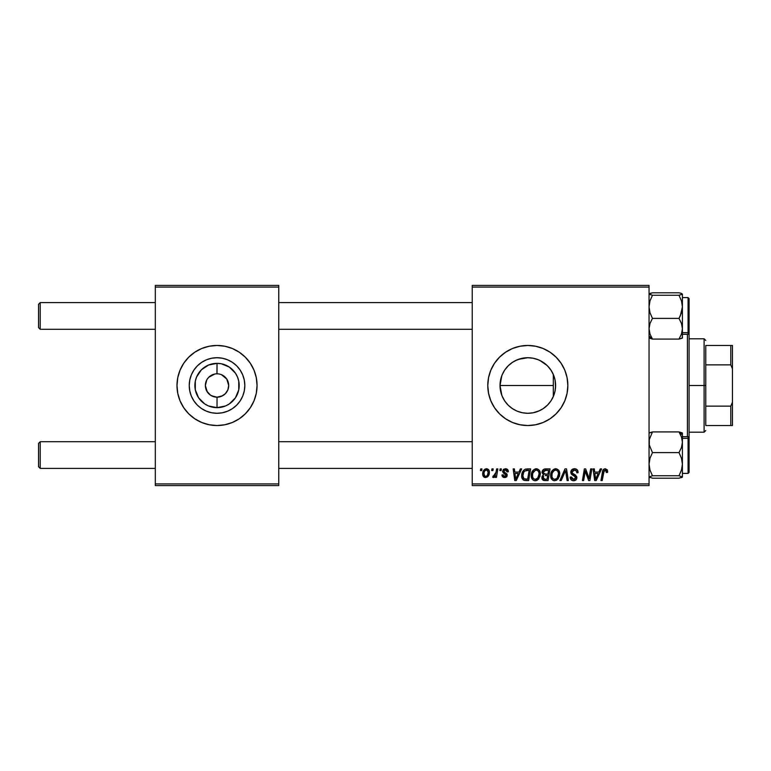 <?xml version="1.0" encoding="UTF-8"?>
<svg xmlns="http://www.w3.org/2000/svg" width="771" height="771" viewBox="0 0 771 771"><rect width="100%" height="100%" fill="white"/><g stroke="black" fill="none" stroke-linecap="round" stroke-linejoin="round"><path stroke-width="1.16" d="M208.748 377.27L214.752 374.051L212.565 374.716M207.341 392.015L208.768 393.75M211.495 395.783L217.008 397.181M517.129 411.155L522.391 412.755L517.177 411.174L512.378 408.611L508.166 405.151L504.706 400.939L502.143 396.13L500.562 390.926L502.2 396.265L504.745 400.997M532.761 412.842L527.817 413.285L522.295 412.736L527.817 413.285A27.785 27.785 0 0 1 500.022 385.5A27.785 27.785 0 0 1 527.817 357.715L522.304 358.264L515.934 360.385M515.905 410.606L517.177 411.174M510.18 406.982L511.954 408.312M506.393 403.194L508.426 405.401M501.815 395.301L500.022 385.49L500.581 391.003L500.022 385.5L501.825 375.66M504.745 370.013L503.511 372.017M551.13 370.379L553.308 374.427L553.308 385.5L500.022 385.5L500.562 380.074L502.143 374.87L504.706 370.061L508.185 365.83L506.374 367.825M511.838 362.765L510.171 364.037M564.796 370.157A40.034 40.034 0 0 0 487.783 385.5A40.034 40.034 0 0 0 527.817 425.534A40.034 40.034 0 0 1 487.783 385.5A40.034 40.034 0 0 1 527.817 345.466L535.623 346.237L543.141 348.511L550.06 352.212L556.122 357.195L561.105 363.257L564.806 370.176L567.08 377.694L567.851 385.5L567.08 393.306L564.806 400.824L561.105 407.743L556.122 413.805L550.06 418.788L543.141 422.489L535.623 424.763L527.817 425.534L520.011 424.763L512.493 422.489L505.574 418.788L499.512 413.805L494.529 407.743L490.828 400.824L488.554 393.306L487.783 385.5L488.554 377.694L490.828 370.176L494.529 363.257L499.512 357.195L505.574 352.212L512.493 348.511L520.011 346.237L527.817 345.466A40.034 40.034 0 0 1 567.851 385.5A40.034 40.034 0 0 1 527.817 425.534A40.034 40.034 0 0 0 564.796 400.843L561.105 407.743M216.063 397.132L217.027 397.181A11.681 11.681 0 0 1 205.356 385.5A11.681 11.681 0 0 1 217.027 373.819A11.681 11.681 0 0 0 205.356 385.5A11.681 11.681 0 0 0 217.027 397.181L217.027 407.647A22.147 22.147 0 0 1 194.88 385.5A22.147 22.147 0 0 1 217.027 363.353L216.93 373.829M206.801 391.138L210.541 395.205L215.379 397.055M207.322 391.986L205.356 385.5L206.801 379.862M215.504 373.925L217.027 373.819L215.504 373.925M217.027 413.285A27.785 27.785 0 0 1 189.242 385.5A27.785 27.785 0 0 1 217.027 357.715L222.453 358.245L227.667 359.826L232.466 362.389L236.678 365.849L240.138 370.061L242.701 374.87L244.282 380.074L244.821 385.5L244.282 390.926L242.701 396.13L240.138 400.939L236.678 405.151L232.466 408.611L227.667 411.174L222.453 412.755L217.027 413.285L211.611 412.755L206.397 411.174L201.588 408.611L197.376 405.151L193.926 400.939L191.353 396.13L189.772 390.926L189.242 385.5L189.772 380.074L191.353 374.87L193.926 370.061L197.376 365.849L201.588 362.389L206.397 359.826L211.611 358.245L217.027 357.715A27.785 27.785 0 0 1 244.821 385.5A27.785 27.785 0 0 1 217.027 413.285M209.22 346.237L217.027 345.466L224.843 346.237L232.35 348.511L239.27 352.212L245.332 357.195L250.315 363.257L254.016 370.176L256.29 377.694L257.061 385.5L256.29 393.306L254.016 400.824L250.315 407.743L245.332 413.805L239.27 418.788L232.35 422.489L224.843 424.763L217.027 425.534L209.22 424.763L201.713 422.489L194.784 418.788L188.722 413.805L183.739 407.743L180.048 400.824L177.764 393.306L176.993 385.5L177.764 377.694L180.048 370.176L183.739 363.257L188.722 357.195L194.784 352.212L201.713 348.511L209.22 346.237L217.027 345.466A40.034 40.034 0 0 0 176.993 385.5A40.034 40.034 0 0 0 217.027 425.534A40.034 40.034 0 0 1 176.993 385.5A40.034 40.034 0 0 1 217.027 345.466L222.25 345.813M228.476 387.774L228.708 385.5L227.821 389.972L225.286 393.759L221.499 396.284L217.133 397.171M227.252 379.862L225.286 377.241L221.499 374.716L226.741 379.014L228.708 385.5M472.238 285.415L649.047 285.415L649.047 287.082L472.238 287.082L472.238 483.918L649.047 483.918L649.047 285.415L472.238 285.415L472.238 287.082L472.238 285.415M531.229 475.534L531.913 472.112L534.101 469.414L537.204 468.855L539.353 470.387L540.269 472.902L539.97 476.526L537.194 480.266L534.795 480.709L533.098 480.034L531.701 478.232L531.229 475.534C531.142 478.492 532.491 480.227 535.257 480.728L538.727 478.964L540.326 473.799C540.336 470.927 539.006 469.24 536.317 468.749C532.896 469.558 531.2 471.823 531.229 475.534L531.267 476.449M520.367 468.903L518.931 472.083L520.367 468.903L521.678 468.903L516.252 480.574L514.768 480.574L513.178 468.903L514.392 468.903L514.787 472.083L518.931 472.083L514.787 472.083L514.392 468.903L513.178 468.903L514.768 480.574L516.252 480.574L521.678 468.903L520.367 468.903L521.678 468.903L516.252 480.574L514.768 480.574L513.178 468.903L514.392 468.903M607.654 471.322L605.264 468.749L607.355 469.867L607.548 472.392L606.324 472.536L605.707 470.214L604.185 470.551L602.19 480.574L600.956 480.574L602.787 470.57L603.789 469.192L605.264 468.749C603.5 469.028 602.546 470.117 602.402 472.016L600.956 480.574L602.19 480.574L603.587 472.315L605.187 470.117L606.44 471.524L606.324 472.536L607.548 472.392L607.654 471.322L607.548 472.392L606.324 472.536L606.372 470.994M570.8 472.18L571.88 469.674L574.848 468.758L577.248 469.809L578.086 472.7L576.872 472.845L576.477 470.994L575.012 470.165L573.132 470.368L572.063 471.64L572.419 473.192L576.669 476.517L576.65 478.878L575.436 480.294L572.93 480.68L570.733 479.263L570.193 477.085L571.407 476.97L571.764 478.463L573.422 479.36L575.041 478.974L575.658 477.702L575.205 476.661L571.552 474.416L570.8 472.18L575.658 477.702L573.643 479.369L571.407 476.97L570.193 477.345C570.347 479.475 571.484 480.603 573.605 480.728C575.629 480.661 576.718 479.629 576.872 477.635L575.494 475.081L572.333 473.095L572.015 472.074L574.385 470.117L576.554 471.12L576.872 472.845L578.086 472.7C578.115 470.194 576.91 468.884 574.462 468.749C572.246 468.845 571.022 469.992 570.8 472.18L570.868 471.476M561.201 480.574L559.891 480.574L564.989 468.903L566.54 468.903L568.323 480.574L567.099 480.574L565.567 470.57L561.201 480.574L559.891 480.574L561.201 480.574L565.567 470.57L567.099 480.574L568.323 480.574L566.54 468.903L564.989 468.903L566.54 468.903L568.323 480.574L567.099 480.574M550.639 475.534L551.323 472.112L553.511 469.414L556.614 468.855L558.763 470.387L559.679 472.902L559.38 476.526L556.604 480.266L554.204 480.709L552.508 480.034L551.111 478.232L550.639 475.534C550.552 478.492 551.901 480.227 554.667 480.728L558.137 478.964L559.736 473.799C559.746 470.927 558.416 469.24 555.727 468.749C552.306 469.558 550.61 471.823 550.639 475.534L550.639 475.524M480.449 470.57L480.728 468.903L481.942 468.903L481.692 470.57L480.449 470.57L481.692 470.57L481.942 468.903L480.728 468.903L481.942 468.903L481.692 470.57L480.449 470.57L480.728 468.903L480.449 470.57M545.348 468.903C543.256 469.173 542.138 470.377 541.994 472.536L542.533 470.57L544.018 469.182L550.031 468.903L548.056 480.574L543.844 480.487L542.206 479.34L541.926 476.883L543.449 474.888L541.994 472.536L543.449 474.888L541.84 477.741L543.449 480.381L548.056 480.574L550.031 468.903L545.348 468.903L550.031 468.903L548.056 480.574L544.654 480.574M600.281 468.903L598.845 472.083L600.281 468.903L601.592 468.903L596.166 480.574L594.682 480.574L593.082 468.903L594.306 468.903L594.701 472.083L598.845 472.083L594.701 472.083L594.306 468.903L593.082 468.903L594.682 480.574L596.166 480.574L601.592 468.903L600.281 468.903L601.592 468.903L596.166 480.574L594.682 480.574L593.082 468.903L594.306 468.903M589.401 476.025L590.653 468.903L589.401 476.025L590.653 468.903L591.877 468.903L589.882 480.574L588.61 480.574L585.266 470.667L583.637 480.574L582.404 480.574L584.379 468.903L585.661 468.903L589.025 478.791L589.401 476.025L589.025 478.791L585.661 468.903L584.379 468.903L582.404 480.574L583.637 480.574L585.266 470.667L588.61 480.574L589.882 480.574L591.877 468.903L590.653 468.903L591.877 468.903L589.882 480.574L588.61 480.574M508.33 471.63C508.243 469.78 507.279 468.826 505.429 468.749L507.337 469.317L508.234 470.763L508.33 471.785L507.116 471.939L505.834 469.857L503.81 470.83L504.089 471.919L507.01 474.049L506.971 476.343L505.689 477.394L503.926 477.471L502.008 475.495L503.174 474.811L504.62 476.478L505.949 475.784L505.843 474.493L503.27 472.845L502.576 471.418L503.453 469.366L505.429 468.749L502.567 471.206L503.174 472.748L506.055 475.312L504.774 476.488L503.174 474.811L501.96 474.965C502.104 476.642 503.02 477.5 504.726 477.548L507.27 475.129L503.781 471.11L505.371 469.809L507.116 471.939L508.33 471.63L507.096 471.544M525.514 469.105L530.621 468.903L528.646 480.574L523.904 480.304L521.948 477.914L522.14 472.854L523.634 470.271L525.292 469.182C522.805 470.618 521.601 472.816 521.668 475.803C521.524 477.972 522.381 479.514 524.241 480.429L528.646 480.574L530.621 468.903L527.162 468.903L530.621 468.903L528.646 480.574L525.735 480.574M486.482 468.749C483.889 469.404 482.627 471.148 482.704 473.992L483.581 470.57L484.795 469.269L487.108 468.807L488.997 470.31L489.18 473.963L487.282 477.047L484.294 477.259L483.031 475.871L482.704 473.992C482.646 476.054 483.59 477.239 485.528 477.548C488.207 476.902 489.489 475.1 489.373 472.131C489.373 470.137 488.409 469.009 486.482 468.749L487.089 468.807M491.667 470.57L491.946 468.903L493.161 468.903L492.91 470.57L491.667 470.57L492.91 470.57L493.161 468.903L491.946 468.903L493.161 468.903L492.91 470.57L491.667 470.57L491.946 468.903L491.667 470.57M495.898 472.883L496.63 468.903L497.854 468.903L496.428 477.394L495.194 477.394L495.502 475.64L494.201 477.326L492.708 477.239L493.189 475.909L494.992 475.37L496.013 472.295L492.708 477.239L493.536 477.548L495.502 475.64L495.194 477.394L496.428 477.394L497.854 468.903L496.63 468.903L497.854 468.903L496.428 477.394L495.194 477.394M499.859 470.57L500.138 468.903L501.352 468.903L501.102 470.57L499.859 470.57L501.102 470.57L501.352 468.903L500.138 468.903L501.352 468.903L501.102 470.57L499.859 470.57L500.138 468.903L499.859 470.57M472.238 485.585L649.047 485.585L649.047 287.082L472.238 287.082L472.238 485.585L472.238 483.918L649.047 483.918L649.047 485.585L472.238 485.585M224.843 424.763L217.027 425.534L211.803 425.187M155.308 285.415L278.745 285.415L278.745 287.082L155.308 287.082L155.308 483.918L278.745 483.918L278.745 285.415L155.308 285.415L155.308 287.082L155.308 285.415M155.308 485.585L278.745 485.585L278.745 287.082L155.308 287.082L155.308 485.585L155.308 483.918L278.745 483.918L278.745 485.585L155.308 485.585M217.027 425.534A40.034 40.034 0 0 0 257.061 385.5A40.034 40.034 0 0 0 217.027 345.466A40.034 40.034 0 0 1 257.061 385.5A40.034 40.034 0 0 1 217.027 425.534M232.466 408.611L236.678 405.151L240.138 400.939L242.701 396.13M240.138 370.061L236.678 365.849L232.466 362.389L227.667 359.826M206.397 359.826L201.588 362.389L197.376 365.849L193.926 370.061L191.353 374.87M193.926 400.939L197.376 405.151L201.588 408.611L206.397 411.174M217.991 373.868L217.027 373.819L217.027 363.353A22.147 22.147 0 0 1 239.183 385.5A22.147 22.147 0 0 1 217.027 407.647L208.555 405.97L204.72 403.917L198.61 397.807L195.304 389.818L195.304 381.182L196.566 377.019L201.366 369.839L208.555 365.03L217.027 363.353L221.354 363.777L229.334 367.083L235.444 373.193L237.497 377.019L238.759 381.182L238.759 389.818L235.444 397.807L229.334 403.917L225.508 405.97L217.027 407.647L217.027 397.181L222.559 395.783M226.741 391.986L227.252 391.138M217.027 373.819A11.681 11.681 0 0 1 228.708 385.5A11.681 11.681 0 0 1 217.027 397.181A11.681 11.681 0 0 0 228.708 385.5A11.681 11.681 0 0 0 217.027 373.819L217.056 373.819M207.322 379.014L208.777 377.241M217.027 397.181L215.504 397.075M553.395 396.352L551.13 400.612M555.043 391.051L554.407 393.576M518.42 359.353L527.817 357.715L533.233 358.245L538.447 359.826L543.256 362.389L547.468 365.849L550.918 370.061L553.491 374.87L555.072 380.074L555.534 387.485M554.59 378.069L555.053 379.968M555.448 382.57L555.602 385.23M550.995 370.167L553.308 374.427L553.308 396.573L555.014 391.186L555.602 385.51L555.024 379.862L553.395 374.648M548.085 366.495L550.417 369.338M543.227 362.37L539.69 360.375L547.005 365.396M533.995 358.409L537.647 359.508M538.939 360.038L539.671 360.365M508.166 365.849L512.378 362.389L517.177 359.826L522.391 358.245L527.817 357.715L532.771 358.158M504.774 369.964L505.448 369.01M503.444 398.848L502.2 396.275M505.497 402.048L504.783 401.045M522.343 412.745L518.305 411.608M537.638 411.492L534.004 412.591M547.757 404.862L543.189 408.649L538.939 410.962M543.227 408.63L539.69 410.625L533.32 412.736M550.417 401.672L548.085 404.515M547.005 405.594L546.331 406.221M564.806 400.795A40.034 40.034 0 0 0 564.806 370.205M550.06 418.788L556.122 413.805M561.105 363.257L556.122 357.195M494.529 407.743L499.512 413.805M555.602 385.5L555.072 390.926L553.491 396.13L550.918 400.939L547.468 405.151L543.256 408.611L538.447 411.174L533.233 412.755L527.817 413.285L522.391 412.755M533.185 358.236L527.817 357.715A27.785 27.785 0 0 1 555.602 385.5A27.785 27.785 0 0 1 527.817 413.285L533.175 412.764M535.932 358.92L533.291 358.255M547.757 366.148L546.321 364.77M550.851 369.955L549.097 367.632M549.097 403.378L550.851 401.045M550.995 400.833L551.429 400.149M543.073 480.208L541.917 478.56M542.215 476.064L543.449 474.888M542.013 472.189L542.235 471.177M542.283 471.071L543.179 469.751M543.43 469.539L544.008 469.192M544.037 469.182L544.663 468.97M544.143 470.695L548.567 470.262L547.902 474.213L545.328 474.213L543.208 472.565L543.372 471.669M543.227 472.228L545.695 470.271L543.584 471.264L543.304 473.269M545.434 470.291L545.993 470.271M543.912 479.109L544.981 479.215L543.054 477.692L543.468 478.839M547.67 475.572L547.053 479.215L544.981 479.215L547.053 479.215L547.67 475.572L545.695 475.572L547.67 475.572M543.565 476.218L543.353 478.695M543.208 472.565L543.912 473.972M543.661 473.808L547.902 474.213L548.567 470.262L544.654 470.455M544.586 470.474L543.873 470.908M546.292 470.262L545.097 470.329L546.292 470.262M545.695 475.572L545.184 475.591M544.268 479.176L544.981 479.215M559.197 471.168L559.679 472.902M559.65 475.158L559.38 476.526M554.214 480.709L553.26 480.458M551.554 479.051L551.111 478.232M550.831 477.365L550.677 476.449M550.706 474.358L550.793 473.808M551.101 472.652L550.928 473.211M552.219 470.599L551.573 471.601M554.609 468.913L555.149 468.787M558.175 476.218L558.522 473.741L557.182 478.068L555.419 479.273L556.614 478.637M556.672 478.579L554.378 479.34L555.881 479.099M552.961 471.746L552.065 473.828L551.988 476.96L552.932 478.646L554.706 479.369C552.749 478.984 551.805 477.75 551.843 475.659L551.94 476.69M551.863 475.196L551.843 475.659C551.776 472.748 553.038 470.898 555.64 470.117L554.763 470.271M556.623 470.31L555.64 470.117C557.568 470.483 558.532 471.688 558.522 473.741L558.002 471.573L556.643 470.32M557.529 477.606L558.233 476.025M555.178 470.156L553.626 470.956M553.925 470.715L552.344 472.951M565.567 470.57L565.336 471.168M564.989 468.903L559.891 480.574L564.989 468.903M575.214 468.797L576.072 469.009M577.691 470.522L577.913 471.177M578.086 472.7L576.872 472.845M576.477 470.994L576.862 472.122M575.609 470.339L573.537 470.214M572.034 471.775L572.419 473.192M572.015 472.074L572.333 473.095L572.015 472.074M573.576 473.992L575.792 475.312M576.679 476.526L576.843 477.21M576.824 478.251L576.371 479.427M576.351 479.456L575.552 480.227M574.858 480.555L574.231 480.69M572.901 480.68L572.246 480.506M571.581 480.169L570.251 478.039M570.193 477.345L571.407 476.97M571.764 478.463L574.01 479.35M574.376 479.283L574.935 479.042M575.619 478.068L575.205 476.661L573.104 475.447M570.935 473.24L570.829 472.71M571.07 470.811L572.063 469.51M571.147 479.803L572.275 480.516M575.378 475.003L574.405 474.425M606.324 472.536L606.44 471.524M604.994 470.127L605.929 470.339M604.319 470.416L603.809 471.283M602.459 471.727L600.956 480.574L602.19 480.574L603.587 472.305M602.787 470.57L603.944 469.086M595.289 476.391L594.865 473.452L598.18 473.452L595.597 479.302L598.18 473.452L594.865 473.452L595.54 478.569M595.376 477.008L595.443 477.577M586.721 475.379L587.02 476.179M586.606 475.071L586.432 474.579M586.114 473.654L586.307 474.232M585.719 472.392L586.037 473.423M584.823 473.731L583.637 480.574L582.404 480.574L584.379 468.903L585.661 468.903L588.09 475.611M506.923 470.782L506.528 470.214M505.998 469.905L504.812 469.876M504.089 470.291L504.157 471.987M503.781 471.11L504.436 472.199M506.817 476.584L506.142 477.191M505.834 477.345L504.456 477.538M502.152 476.015L502.008 475.495M501.96 474.965L503.174 474.811L503.54 475.958M504.138 476.382L505.198 476.43M504.774 476.488L506.055 475.312L505.892 474.56M506.027 475.553L504.668 473.731M506.046 475.437L504.928 473.876L505.93 474.628M503.174 472.748L502.567 471.206M506.017 468.787L506.566 468.913M507.848 469.847L507.347 469.317M508.031 470.165L508.234 470.763M515.375 476.391L514.951 473.452L518.266 473.452L515.683 479.302L518.266 473.452L514.951 473.452L515.626 478.569M515.462 477.008L515.529 477.577M523.586 480.15L523.017 479.735M521.784 477.22L521.668 475.794M521.688 475.293L521.716 474.801M521.871 473.808L522.526 471.948M526.709 470.31L529.157 470.262L527.643 479.215L524.723 479.119M523.808 478.675L527.643 479.215L529.157 470.262L524.762 471.004M523.952 478.791L522.883 475.871L523.374 478.145M522.931 474.975L523.673 472.411L522.883 475.871C522.815 472.43 524.386 470.57 527.595 470.262L527.007 470.281M524.396 471.351L523.798 472.189M523.682 472.392L524.328 471.418M539.796 471.187L540.095 472.006M540.095 472.025L540.269 472.893M540.326 473.799L540.298 474.493M538.929 478.695L538.389 479.35M537.194 480.266L535.806 480.699M534.342 480.622L533.85 480.458M533.484 480.285L532.414 479.398M532.144 479.051L531.711 478.242M531.421 477.355L531.267 476.468M531.248 474.926L531.383 473.808M531.392 473.78L531.518 473.211M531.913 472.112L532.163 471.601M532.183 471.563L532.472 471.071M535.199 468.913L535.739 468.787M538.765 476.218L539.112 473.741L537.773 478.068L535.296 479.369L536.471 479.099M533.551 471.746L532.655 473.828L532.578 476.96L533.522 478.646L535.296 479.369C533.339 478.984 532.395 477.75 532.443 475.659L532.53 476.69M532.655 473.828L532.443 475.659C532.366 472.748 533.628 470.898 536.231 470.117L535.778 470.156M537.214 470.31L536.231 470.117C538.158 470.483 539.122 471.688 539.112 473.741L538.592 471.573L537.233 470.32M537.204 478.637L538.823 476.025M532.934 472.951L535.353 470.271M489.219 470.898L489.334 471.505M489.373 472.131L489.277 473.413M489.18 473.972L489.007 474.589M488.91 474.84L488.515 475.668M484.535 477.365L483.957 477.047M483.031 475.871L483.35 476.43M482.945 475.64L482.733 474.647M482.762 472.989L482.906 472.218M483.06 471.679L483.253 471.197M483.523 470.657L484.487 469.5M485.605 468.884L484.795 469.269M487.696 476.719L488.506 475.688M485.171 476.42L483.918 474.001C483.841 471.91 484.699 470.512 486.472 469.809L486.115 469.857M484.169 472.295L484.381 471.698M487.445 475.196L488.159 472.266C488.274 474.406 487.417 475.813 485.585 476.488L485.749 476.468M486.212 476.362L487.05 475.774M484.063 472.671L484.092 475.273M484.246 475.62L484.651 476.131M486.887 469.867L488.159 472.266L486.887 469.867L484.843 470.83M484.708 471.033L485.267 470.329M487.821 470.647L487.07 469.934M495.146 476.276L494.77 476.796M494.722 476.844L494.211 477.316M493.71 477.528L492.708 477.239L493.536 477.548L492.708 477.239L493.189 475.909L494.066 476.141M495.406 474.589L495.676 473.789M496.63 468.903L496.013 472.295M544.557 474.155L545.328 474.213M554.706 479.369L555.419 479.273M558.368 475.466L558.522 473.741M556.277 470.194L555.409 470.127M552.065 473.828L551.901 474.734M526.41 470.349L525.822 470.464M523.316 473.23L523.066 474.088M523.345 478.107L523.798 478.666M537.262 478.579L538.119 477.606M538.958 475.466L539.074 473.095M538.958 472.459L538.736 471.852M536.867 470.194L535.999 470.127M486.819 475.996L487.272 475.485M487.85 474.261L488.024 473.616M488.13 472.941L488.149 471.852M201.366 369.839L198.61 373.193M201.366 401.161L204.72 403.917M232.688 401.161L235.444 397.807M232.688 369.839L229.334 367.083M40.217 441.716L38.55 443.383L38.55 466.734L40.217 468.402L40.217 441.716L40.217 468.402L155.308 468.402L40.217 468.402L38.55 466.734L38.55 443.383L40.217 441.716L155.308 441.716L40.217 441.716M278.745 468.402L472.238 468.402L278.745 468.402M472.238 441.716L278.745 441.716L472.238 441.716M40.217 302.598L38.55 304.266L38.55 327.617L40.217 329.284L40.217 302.598L40.217 329.284L155.308 329.284L40.217 329.284L38.55 327.617L38.55 304.266L40.217 302.598L155.308 302.598L40.217 302.598M472.238 302.598L278.745 302.598L472.238 302.598M278.745 329.284L472.238 329.284L278.745 329.284M682.306 477.172L679 478.203L652.459 478.203L649.047 476.97L652.459 475.736L679 475.736L682.412 476.97L679 478.203L652.459 478.203L649.047 476.97L652.459 475.736L650.001 470.117L649.047 464.161L650.001 458.205L652.459 452.596L649.298 444.973L649.298 439.576L652.459 431.914L679 431.914L681.448 436.906L682.412 442.255L682.412 435.017L679 431.914L681.448 436.906L682.412 442.255L681.458 447.565L679 452.596L652.459 452.596L679 452.596L681.458 458.215L682.412 464.161L681.458 470.127L679 475.736L652.459 475.736L650.001 470.117L649.047 464.161L650.001 458.205L652.459 452.596L649.298 444.973L649.298 439.576L652.459 431.914L649.047 433.148M689.081 472.247L689.081 439.268A1.002 0.916 180 0 0 688.079 438.352L688.079 473.24M682.412 473.404L688.079 473.404L688.079 438.352L682.412 438.352L688.079 438.352L688.079 436.704L689.081 437.706L689.081 333.294L689.081 437.706M682.412 477.076L682.412 433.051L679 431.914L652.459 431.914L649.298 432.82M649.992 477.606L649.047 476.97M689.081 437.716L689.081 472.392L688.079 473.404L689.081 472.401M688.079 438.352A1.002 0.916 0 0 1 689.081 439.268M682.412 476.97L682.412 442.255L681.458 447.565L679 452.596L681.458 458.215L682.412 464.161L681.458 470.127L679 475.736L682.412 476.97M682.162 432.83L679 431.914L682.412 435.017L682.306 432.936M649.047 337.852L652.459 339.086L649.047 335.983L652.459 339.086L650.011 334.094L649.047 328.745L649.992 323.435L652.459 318.404L679 318.404L681.448 323.406L682.412 328.745L681.458 334.055L679 339.086L682.412 337.949L682.412 306.839L681.458 312.795L679 318.404L652.459 318.404L650.001 312.785L649.047 306.839L650.001 300.873L652.459 295.264L649.298 294.358L649.992 293.394L652.459 292.797L679 292.797L681.448 293.394L682.162 294.349L679 295.264L652.459 295.264L679 295.264L681.458 300.883L682.412 306.839L682.412 294.03L679 295.264L681.458 300.883L682.412 306.839L682.412 294.03M688.079 297.76L688.079 332.648A1.002 0.916 0 0 0 689.081 331.732L689.081 298.753M682.412 334.296L688.079 334.296L688.079 332.648L682.412 332.648L688.079 332.648L688.079 297.596L689.081 298.599L689.081 333.284M649.298 338.17L652.459 339.086L679 339.086L652.459 339.086L650.011 334.094L649.047 328.745L649.992 323.435L652.459 318.404L650.001 312.785L649.047 306.839L650.001 300.873L652.459 295.264L649.047 294.03L652.459 292.797L679 292.797L681.458 293.394M689.081 300.15L689.081 299.052M689.081 331.732A1.002 0.916 180 0 1 688.079 332.648M682.306 338.064L682.412 328.745L681.458 334.055L679 339.086L682.162 338.18M680.369 315.647L679 318.404L681.448 323.406L682.412 328.745L682.412 306.839L680.369 315.647M681.448 477.606L682.162 477.288M650.011 293.394L649.298 293.712M687.414 436.704L687.414 334.296L687.414 436.704M500.022 385.5L553.308 385.5L553.308 396.573M705.764 345.466L705.764 364.866L705.764 345.466L730.783 345.466L705.764 345.466M705.764 385.5L705.764 364.866L705.764 406.134L705.764 385.5L704.096 385.5L705.764 385.5M689.081 338.797L704.096 338.797L704.096 385.5L704.096 338.797L705.764 340.464M689.081 385.5L704.096 385.5L689.081 385.5M705.764 425.534L705.764 406.134L705.764 425.534L732.45 425.534L732.45 402.183L730.783 406.134L705.764 406.134L730.783 406.134L730.783 425.534L730.783 406.134L732.45 402.183L732.45 425.534L705.764 425.534M689.081 432.203L704.096 432.203L704.096 385.5L704.096 432.203L705.764 430.536M732.45 345.466L730.783 345.466L730.783 364.866L732.45 368.817L732.45 402.183L732.45 345.466L732.45 368.817L730.783 364.866L730.783 345.466L732.45 345.466M705.764 364.866L730.783 364.866L705.764 364.866M682.412 436.704L688.079 436.704M682.412 297.596L688.079 297.596M688.079 334.296L689.081 333.294"/></g></svg>
